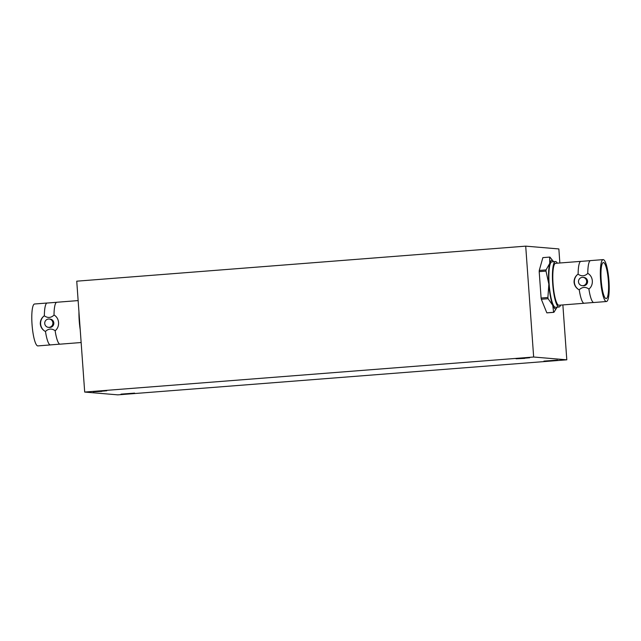 <?xml version="1.0" encoding="UTF-8"?>
<svg xmlns="http://www.w3.org/2000/svg" width="641" height="641" viewBox="0 0 641 641"><rect width="100%" height="100%" fill="white"/><g stroke="black" fill="none" stroke-linecap="round" stroke-linejoin="round"><path stroke-width="0.96" d="M519.194 358.607L527.711 357.942L519.242 358.543M529.658 357.766L516.742 358.72L529.658 357.766M547.037 360.955L555.547 360.29L547.077 360.891M557.494 360.114L544.586 361.067L557.494 360.114M96.318 391.619L104.836 390.954L96.366 391.555M106.783 390.77L93.866 391.731L106.783 390.77M124.154 393.967L132.671 393.302L124.202 393.903M134.618 393.117L121.702 394.079L134.618 393.117M80.221 329.762A22.796 4.487 -94.5 0 1 79.228 320.853A22.796 4.487 -94.5 0 1 78.955 312.015M45.279 331.429L45.471 331.421A21.017 4.134 85.5 0 0 50.431 344.922L37.859 345.908A21.017 4.134 -94.5 0 1 32.05 324.594A21.017 4.134 -94.5 0 1 34.59 303.994L47.162 303.009A21.017 4.134 85.5 0 0 44.357 315.861L44.165 315.877C41.497 317.912 40.215 320.604 40.311 323.953C40.695 327.287 42.346 329.778 45.279 331.429A9.343 9.158 94.8 0 1 44.165 315.877M81.143 342.526L60.078 344.169A21.017 4.134 -94.5 0 1 59.853 344.153A21.017 4.134 -94.5 0 1 55.126 330.668L55.326 330.652C57.642 328.585 58.732 325.876 58.571 322.527C58.251 319.194 56.793 316.718 54.205 315.092L54.012 315.108A21.017 4.134 -94.5 0 1 56.584 302.304L47.386 303.025A21.017 4.134 85.5 0 0 47.162 303.009M56.584 302.304A21.017 4.134 -94.5 0 1 56.809 302.256L78.13 300.589M49.165 319.026L50.094 319.106A4.175 4.086 94.8 0 1 53.82 322.944A4.175 4.086 94.8 0 1 49.389 327.423L48.46 327.343A4.175 4.086 -85.2 0 0 52.891 322.864A4.175 4.086 -85.2 0 0 49.165 319.026A4.175 4.086 -85.2 0 0 44.734 323.505A4.175 4.086 -85.2 0 0 48.46 327.343M560.611 305.1A22.796 4.487 -94.5 0 1 559.016 307.015A22.796 4.487 -94.5 0 1 552.71 283.899A22.796 4.487 -94.5 0 1 555.467 261.552A22.796 4.487 -94.5 0 1 557.341 263.195M555.467 261.552L551.909 261.832A22.796 4.487 85.5 0 0 549.153 284.179A22.796 4.487 85.5 0 0 555.459 307.287L559.016 307.015M601.186 280.269A18.076 3.558 -94.5 0 1 603.365 262.554A18.076 3.558 -94.5 0 1 608.365 280.878A18.076 3.558 -94.5 0 1 606.178 298.586A18.076 3.558 -94.5 0 1 601.186 280.269M608.95 280.926A21.017 4.134 -94.5 0 1 606.41 301.526A21.017 4.134 -94.5 0 1 600.601 280.221A21.017 4.134 -94.5 0 1 603.141 259.613A21.017 4.134 -94.5 0 1 608.95 280.926M603.141 259.613L590.569 260.599A21.017 4.134 85.5 0 0 590.345 260.647A21.017 4.134 85.5 0 0 587.773 273.451L587.965 273.435C590.553 275.053 592.012 277.537 592.34 280.862C592.492 284.219 591.403 286.928 589.087 288.987L588.887 289.003A21.017 4.134 85.5 0 0 593.614 302.496A21.017 4.134 85.5 0 0 593.838 302.512L606.41 301.526M593.614 302.496L584.416 303.209A21.017 4.134 -94.5 0 1 584.191 303.265A21.017 4.134 -94.5 0 1 579.232 289.756L579.039 289.772C576.115 288.121 574.456 285.63 574.072 282.288C573.975 278.939 575.257 276.255 577.926 274.22L578.118 274.204A21.017 4.134 -94.5 0 1 580.922 261.352A21.017 4.134 -94.5 0 1 581.147 261.368L590.345 260.647M580.922 261.352L555.603 263.323A21.017 4.134 85.5 0 0 553.063 283.931A21.017 4.134 85.5 0 0 558.88 305.236L584.191 303.265M579.039 289.772A9.343 9.158 94.8 0 1 577.926 274.22M582.228 285.678L583.15 285.758A4.175 4.086 -85.2 0 0 587.581 281.287A4.175 4.086 -85.2 0 0 583.855 277.449L582.925 277.369A4.175 4.086 94.8 0 1 586.651 281.207A4.175 4.086 94.8 0 1 582.228 285.678A4.175 4.086 94.8 0 1 578.503 281.84A4.175 4.086 94.8 0 1 582.925 277.369M129.658 393.734L121.013 394.135L129.658 393.734M101.823 391.387L93.177 391.787L101.823 391.387M524.699 358.383L516.053 358.776L524.699 358.383M552.542 360.731L543.897 361.123L552.542 360.731M533.657 357.021L525.708 246.144L76.744 281.183L84.692 392.06L533.657 357.021L566.804 359.817L117.832 394.856L84.692 392.06M525.708 246.144L558.856 248.94L559.857 262.994M562.87 304.924L566.804 359.817M549.666 257.089L549.762 263.355A24.326 4.791 85.5 0 1 553.568 261.688A24.326 4.791 85.5 0 0 553.568 261.688L549.938 257.113A27.699 5.457 85.5 0 0 549.666 257.089L542.863 257.626L539.257 270.438A27.699 5.457 85.5 0 0 539.201 271.632L541.1 298.033A27.699 5.457 85.5 0 0 541.325 299.251L546.821 312.832A27.699 5.457 85.5 0 0 547.102 312.856L553.896 312.327L557.117 307.167A24.326 4.791 85.5 0 0 557.117 307.159A24.326 4.791 85.5 0 1 552.766 305.364L553.616 312.303A27.699 5.457 85.5 0 0 553.896 312.327M546.052 269.909L549.762 263.355A24.326 4.791 85.5 0 0 548.848 284.155L547.895 297.504A27.699 5.457 85.5 0 0 548.119 298.714L552.766 305.364A24.326 4.791 85.5 0 1 548.848 284.155L546.004 271.103A27.699 5.457 85.5 0 1 546.052 269.909L539.257 270.438M541.325 299.251L548.119 298.714M553.616 312.303L546.821 312.832M539.201 271.632L546.004 271.103M547.895 297.504L541.1 298.033M579.232 289.756C582.276 286.912 585.489 286.663 588.887 289.003M587.773 273.451C584.728 276.287 581.515 276.543 578.118 274.204M44.357 315.861C47.771 318.2 50.992 317.952 54.012 315.108M55.126 330.668C51.713 328.328 48.5 328.577 45.471 331.421M50.431 344.922A21.017 4.134 85.5 0 0 50.655 344.874L59.853 344.153"/></g></svg>
